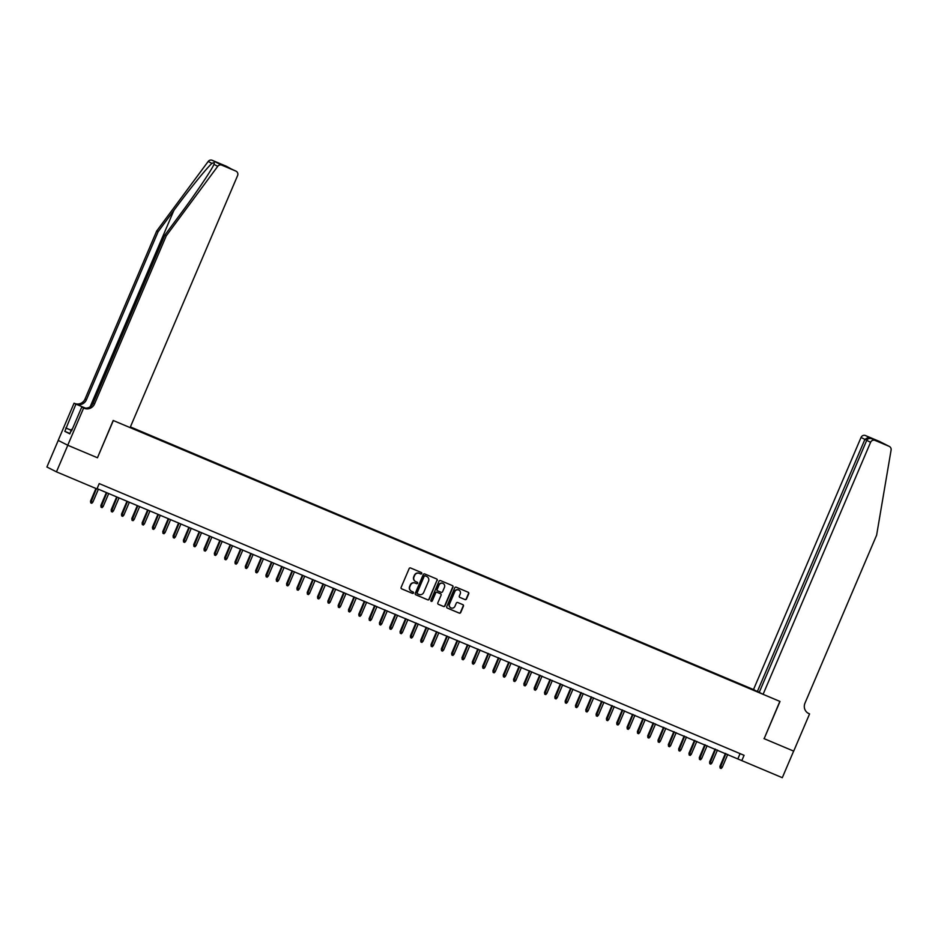 <?xml version="1.0" encoding="UTF-8"?>
<svg xmlns="http://www.w3.org/2000/svg" width="938" height="938" viewBox="0 0 938 938"><rect width="100%" height="100%" fill="white"/><g stroke="black" fill="none" stroke-linecap="round" stroke-linejoin="round"><path stroke-width="1.41" d="M421.748 573.552A0.797 0.774 116.9 0 0 421.361 572.52L410.598 567.982A1.137 1.102 116.9 0 0 409.144 568.604L401.124 587.387A1.137 1.102 116.9 0 0 401.687 588.865L412.45 593.391A0.797 0.774 116.9 0 0 413.47 592.957A0.797 0.774 116.9 0 0 413.072 591.937L411.688 591.35A3.635 3.518 116.9 0 1 409.871 586.637L410.539 585.078A3.635 3.518 116.9 0 1 415.206 583.096L416.589 583.682A0.797 0.774 116.9 0 0 417.609 583.248A0.797 0.774 116.9 0 0 417.211 582.228L415.827 581.642A3.635 3.518 116.9 0 1 414.01 576.929L414.678 575.369A3.635 3.518 116.9 0 1 419.345 573.388L420.728 573.974A0.797 0.774 116.9 0 0 421.748 573.552M415.475 581.466A3.635 3.518 116.9 0 1 413.752 576.8L414.42 575.24A3.635 3.518 116.9 0 1 419.087 573.259L420.47 573.845A0.797 0.774 116.9 0 0 421.256 572.473M401.511 588.759L412.192 593.262A0.797 0.774 116.9 0 0 412.966 591.89M411.336 591.175A3.635 3.518 116.9 0 1 409.613 586.508L410.281 584.949A3.635 3.518 116.9 0 1 414.948 582.967L416.331 583.553A0.797 0.774 116.9 0 0 417.105 582.181M465.037 599.605A1.137 1.102 116.9 0 0 466.491 598.983L468.742 593.719A1.137 1.102 116.9 0 0 468.168 592.241L456.22 587.211A1.137 1.102 116.9 0 0 454.766 587.821L446.746 606.616A1.137 1.102 116.9 0 0 447.32 608.082L459.268 613.124A1.137 1.102 116.9 0 0 460.722 612.502L463.442 606.136A1.137 1.102 116.9 0 0 462.868 604.67L457.756 602.513A1.137 1.102 116.9 0 0 456.302 603.122L454.953 606.288A3.037 2.943 116.9 0 1 450.873 607.847A3.037 2.943 116.9 0 1 449.536 604.002L454.813 591.632A3.037 2.943 116.9 0 1 458.893 590.061A3.037 2.943 116.9 0 1 460.23 593.918L459.35 595.982A1.137 1.102 116.9 0 0 459.913 597.447L464.779 599.476A1.137 1.102 116.9 0 0 466.233 598.854L468.484 593.578A1.137 1.102 116.9 0 0 468.097 592.206M763.978 738.605L793.642 751.104L782.304 777.696L741.806 760.624L744.08 755.313L99.217 483.598L96.954 488.921L56.456 471.849L67.794 445.269L97.458 457.767L113.334 420.541L779.853 701.39L764.142 738.675L780.006 701.448L763.086 694.319L870.593 442.29L866.724 440.332L759.229 692.361L763.086 694.319M437.237 580.446A1.137 1.102 116.9 0 0 436.674 578.969L424.726 573.939A1.137 1.102 116.9 0 0 423.261 574.548L415.253 593.344A1.137 1.102 116.9 0 0 415.815 594.809L427.775 599.851A1.137 1.102 116.9 0 0 429.229 599.23L436.979 580.317A1.137 1.102 116.9 0 0 436.604 578.945M440.473 580.575L452.421 585.605A1.137 1.102 116.9 0 1 452.995 587.082L444.975 605.866A1.137 1.102 116.9 0 1 443.522 606.487L438.409 604.33A1.137 1.102 116.9 0 1 437.835 602.853L441.083 595.243A1.137 1.102 116.9 0 0 440.52 593.766L437.131 592.335A1.137 1.102 116.9 0 0 435.666 592.957L432.289 600.883A0.797 0.774 116.9 0 1 431.222 601.293A0.797 0.774 116.9 0 1 430.87 600.297L439.019 581.185A1.137 1.102 116.9 0 1 440.473 580.575M759.288 692.232L130.394 426.919M754.539 689.993L130.359 426.989M130.136 427.54L762.078 693.815M58.238 440.426L46.9 467.007L56.456 471.849M97.071 488.639L741.806 760.624M740.082 753.624L737.936 758.666M97.458 457.767L113.181 420.482L130.101 427.611L237.595 175.582A3.471 3.353 116.9 0 0 235.86 171.091L221.778 165.147A3.471 3.353 116.9 0 0 217.745 166.307L166.249 235.848L94.586 403.868A8.09 7.832 -63.1 0 1 84.186 408.264L83.623 408.03L67.747 445.245L97.306 457.697M415.64 594.715L427.517 599.722A1.137 1.102 116.9 0 0 428.971 599.101L436.979 580.317M425.219 575.862A0.797 0.774 116.9 0 0 424.199 576.295L417.164 592.793A0.797 0.774 116.9 0 0 417.562 593.824L419.028 594.434A3.635 3.518 116.9 0 0 423.695 592.464L428.502 581.197A3.635 3.518 116.9 0 0 426.684 576.483L424.961 575.733A0.797 0.774 116.9 0 0 423.941 576.167L424.199 576.295M417.469 593.777L417.304 593.695A0.797 0.774 116.9 0 1 416.906 592.664L423.941 576.167M424.961 575.733L426.427 576.354M438.222 604.224L443.264 606.358A1.137 1.102 116.9 0 0 444.718 605.737L452.737 586.942A1.137 1.102 116.9 0 0 452.351 585.57M440.391 593.707A1.137 1.102 116.9 0 0 440.262 593.637L436.874 592.206A1.137 1.102 116.9 0 0 435.408 592.828L432.289 600.883M431.093 601.223A0.797 0.774 116.9 0 0 432.031 600.754M444.46 587.329A3.037 2.943 116.9 0 0 443.123 583.483A3.037 2.943 116.9 0 0 439.043 585.054L437.178 589.404A1.137 1.102 116.9 0 0 437.753 590.881L441.141 592.312A1.137 1.102 116.9 0 0 442.595 591.69L444.46 587.329M442.994 583.424A3.037 2.943 116.9 0 0 438.785 584.913L439.043 585.054M437.612 590.811L437.495 590.741A1.137 1.102 116.9 0 1 436.92 589.275L438.785 584.913M459.737 597.342L464.779 599.476M458.764 590.002A3.037 2.943 116.9 0 0 454.555 591.503L454.813 591.632M450.744 607.777A3.037 2.943 116.9 0 1 449.279 603.873L454.555 591.503M447.133 607.988L459.01 612.983A1.137 1.102 116.9 0 0 460.464 612.373L463.184 606.007A1.137 1.102 116.9 0 0 462.797 604.635M92.862 502.147L91.76 503.296L90.728 502.862L90.54 501.127L92.862 502.147L98.396 489.19M90.728 502.862L96.415 488.686M90.54 501.127L95.934 488.487M69.881 433.708L71.464 429.346L72.144 429.581M72.12 429.639L71.464 429.346M166.249 235.848L164.83 235.133L180.624 213.805C195.784 193.463 211.531 170.13 213.958 164.396C214.825 162.637 214.169 162.309 211.965 163.388C206.899 167.785 188.925 189.98 173.893 210.393L158.112 231.721L86.437 399.74A8.09 7.832 -63.1 0 1 76.048 404.137L74.067 403.188L58.191 440.403L67.747 445.245M217.745 166.307L213.958 164.396L214.216 163.857M158.112 231.721L156.693 231.006L85.03 399.025A8.09 7.832 -63.1 0 1 74.63 403.422M84.186 408.264L82.767 407.549A8.09 7.832 -63.1 0 0 93.167 403.152L164.83 235.133M235.86 171.091L224.252 165.932L220.829 164.197L226.304 166.249L212.223 160.304L221.778 165.147M211.965 163.388L208.189 161.465L156.693 231.006M71.581 430.894L81.747 407.08L83.47 407.796M69.717 433.415L64.828 431.351L69.811 433.872L71.171 430.683M64.828 431.351L75.931 404.126L74.067 403.188M83.623 408.03L81.747 407.08M85.546 408.147L76.048 404.137M85.452 408.136L75.931 404.126M208.189 161.465A3.471 3.353 -63.1 0 1 212.223 160.304M226.304 166.249A3.471 3.353 -63.1 0 1 226.515 166.343L230.725 168.652M65.777 427.951L71.1 430.19M71.077 430.225L66.188 428.162M220.829 164.197L236.071 171.185M807.688 712.95L809.576 713.912L793.7 751.127L764.142 738.675M753.531 689.477L861.037 437.448A3.471 3.353 -63.1 0 1 865.493 435.56L879.574 441.493A3.471 3.353 -63.1 0 1 879.785 441.599L889.341 446.441A3.471 3.353 116.9 0 1 891.1 450.029L876.62 535.164L804.956 703.183A8.09 7.832 116.9 0 0 809.002 713.666L809.576 713.912M865.493 435.56L880.524 442.455L875.048 440.403L889.13 446.336L879.574 441.493M757.4 691.435L864.895 439.406L861.037 437.448M875.048 440.403A3.471 3.353 116.9 0 0 870.593 442.29M868.576 437.131L864.895 439.406L866.794 440.203M877.136 440.743L876.186 440.626M866.724 440.332C867.791 438.515 869.538 438.023 871.965 438.843L880.454 442.419M103.18 506.485L102.078 507.646L101.046 507.212L100.858 505.465L103.18 506.485L108.714 493.54M101.046 507.212L106.85 492.755M100.858 505.465L106.369 492.556M113.498 510.835L112.396 511.996L111.364 511.562L111.176 509.815L113.498 510.835L119.02 497.89M111.364 511.562L117.168 497.105M111.176 509.815L116.687 496.906M123.816 515.185L122.714 516.334L121.682 515.9L121.494 514.165L123.816 515.185L129.338 502.229M121.682 515.9L127.486 501.455M121.494 514.165L127.005 501.244M134.134 519.535L133.032 520.684L132 520.25L131.812 518.515L134.134 519.535L139.656 506.579M132 520.25L137.804 505.793M131.812 518.515L137.323 505.594M144.452 523.873L143.35 525.034L142.318 524.6L142.13 522.865L144.452 523.873L149.974 510.929M142.318 524.6L148.122 510.143M142.13 522.865L147.641 509.944M154.77 528.223L153.668 529.384L152.636 528.95L152.448 527.203L154.77 528.223L160.292 515.279M152.636 528.95L158.44 514.493M152.448 527.203L157.959 514.294M165.088 532.573L163.986 533.734L162.954 533.3L162.766 531.553L165.088 532.573L170.61 519.617M162.954 533.3L168.758 518.843M162.766 531.553L168.277 518.632M175.406 536.923L174.304 538.072L173.272 537.638L173.084 535.903L175.406 536.923L180.928 523.967M173.272 537.638L179.076 523.181M173.084 535.903L178.595 522.982M185.724 541.273L184.622 542.422L183.59 541.988L183.402 540.253L185.724 541.273L191.246 528.317M183.59 541.988L189.394 527.531M183.402 540.253L188.913 527.332M196.042 545.611L194.94 546.772L193.908 546.338L193.72 544.591L196.042 545.611L201.564 532.667M193.908 546.338L199.712 531.881M193.72 544.591L199.231 531.682M206.36 549.961L205.258 551.122L204.226 550.688L204.038 548.941L206.36 549.961L211.882 537.017M204.226 550.688L210.03 536.231M204.038 548.941L209.549 536.032M216.678 554.311L215.576 555.46L214.544 555.026L214.356 553.291L216.678 554.311L222.2 541.355M214.544 555.026L220.348 540.581M214.356 553.291L219.867 540.37M226.996 558.661L225.894 559.81L224.862 559.376L224.674 557.641L226.996 558.661L232.518 545.705M224.862 559.376L230.666 544.919M224.674 557.641L230.185 544.72M237.314 562.999L236.212 564.16L235.18 563.726L234.992 561.991L237.314 562.999L242.836 550.055M235.18 563.726L240.984 549.269M234.992 561.991L240.503 549.07M247.632 567.349L246.53 568.51L245.498 568.076L245.31 566.329L247.632 567.349L253.154 554.405M245.498 568.076L251.302 553.619M245.31 566.329L250.821 553.42M257.95 571.699L256.848 572.86L255.816 572.426L255.628 570.679L257.95 571.699L263.472 558.743M255.816 572.426L261.62 557.969M255.628 570.679L261.139 557.758M268.268 576.049L267.166 577.198L266.134 576.764L265.946 575.029L268.268 576.049L273.79 563.093M266.134 576.764L271.938 562.308M265.946 575.029L271.457 562.108M278.586 580.399L277.484 581.548L276.452 581.114L276.264 579.379L278.586 580.399L284.108 567.443M276.452 581.114L282.256 566.658M276.264 579.379L281.775 566.458M288.904 584.737L287.802 585.898L286.77 585.464L286.582 583.717L288.904 584.737L294.426 571.793M286.77 585.464L292.574 571.008M286.582 583.717L292.093 570.808M299.222 589.087L298.12 590.248L297.088 589.814L296.9 588.067L299.222 589.087L304.744 576.143M297.088 589.814L302.892 575.357M296.9 588.067L302.411 575.158M309.54 593.437L308.438 594.586L307.406 594.153L307.218 592.417L309.54 593.437L315.062 580.481M307.406 594.153L313.21 579.707M307.218 592.417L312.729 579.496M319.858 597.787L318.756 598.936L317.724 598.503L317.536 596.767L319.858 597.787L325.38 584.831M317.724 598.503L323.528 584.046M317.536 596.767L323.047 583.846M330.176 602.126L329.074 603.286L328.042 602.853L327.854 601.117L330.176 602.126L335.698 589.181M328.042 602.853L333.846 588.396M327.854 601.117L333.365 588.196M340.494 606.476L339.38 607.636L338.348 607.203L338.172 605.456L340.494 606.476L346.016 593.531M338.348 607.203L344.164 592.746M338.172 605.456L343.683 592.546M350.812 610.826L349.698 611.986L348.666 611.553L348.49 609.806L350.812 610.826L356.334 597.869M348.666 611.553L354.47 597.096M348.49 609.806L354.001 596.896M361.13 615.176L360.016 616.325L358.984 615.891L358.808 614.155L361.13 615.176L366.652 602.219M358.984 615.891L364.788 601.446M358.808 614.155L364.319 601.235M371.448 619.526L370.334 620.675L369.302 620.241L369.126 618.505L371.448 619.526L376.97 606.569M369.302 620.241L375.106 605.784M369.126 618.505L374.637 605.585M381.766 623.864L380.652 625.025L379.62 624.591L379.444 622.855L381.766 623.864L387.288 610.919M379.62 624.591L385.424 610.134M379.444 622.855L384.955 609.935M392.084 628.214L390.97 629.375L389.938 628.941L389.762 627.194L392.084 628.214L397.606 615.269M389.938 628.941L395.742 614.484M389.762 627.194L395.273 614.284M402.402 632.564L401.288 633.725L400.256 633.279L400.08 631.544L402.402 632.564L407.924 619.608M400.256 633.279L406.06 618.834M400.08 631.544L405.591 618.623M412.72 636.914L411.606 638.063L410.574 637.629L410.398 635.894L412.72 636.914L418.242 623.958M410.574 637.629L416.378 623.172M410.398 635.894L415.897 622.973M423.038 641.252L421.924 642.413L420.892 641.979L420.716 640.244L423.038 641.252L428.56 628.308M420.892 641.979L426.696 627.522M420.716 640.244L426.215 627.323M433.356 645.602L432.242 646.763L431.21 646.329L431.034 644.582L433.356 645.602L438.878 632.658M431.21 646.329L437.014 631.872M431.034 644.582L436.533 631.673M443.674 649.952L442.56 651.113L441.528 650.679L441.352 648.932L443.674 649.952L449.196 636.996M441.528 650.679L447.332 636.222M441.352 648.932L446.851 636.023M453.992 654.302L452.878 655.451L451.846 655.017L451.659 653.282L453.992 654.302L459.514 641.346M451.846 655.017L457.65 640.572M451.659 653.282L457.169 640.361M464.298 658.652L463.196 659.801L462.164 659.367L461.977 657.632L464.298 658.652L469.832 645.696M462.164 659.367L467.968 644.91M461.977 657.632L467.487 644.711M474.616 662.99L473.514 664.151L472.482 663.717L472.295 661.982L474.616 662.99L480.15 650.046M472.482 663.717L478.286 649.26M472.295 661.982L477.805 649.061M484.934 667.34L483.832 668.501L482.8 668.067L482.613 666.32L484.934 667.34L490.468 654.396M482.8 668.067L488.604 653.61M482.613 666.32L488.123 653.411M495.252 671.69L494.15 672.851L493.118 672.405L492.931 670.67L495.252 671.69L500.786 658.734M493.118 672.405L498.922 657.96M492.931 670.67L498.441 657.749M505.57 676.04L504.468 677.189L503.436 676.755L503.249 675.02L505.57 676.04L511.104 663.084M503.436 676.755L509.24 662.298M503.249 675.02L508.759 662.099M515.888 680.378L514.786 681.539L513.754 681.105L513.567 679.37L515.888 680.378L521.411 667.434M513.754 681.105L519.558 666.648M513.567 679.37L519.077 666.449M526.206 684.728L525.104 685.889L524.072 685.455L523.885 683.708L526.206 684.728L531.729 671.784M524.072 685.455L529.876 670.998M523.885 683.708L529.395 670.799M536.524 689.078L535.422 690.239L534.39 689.805L534.203 688.058L536.524 689.078L542.047 676.122M534.39 689.805L540.194 675.348M534.203 688.058L539.713 675.149M546.842 693.428L545.74 694.577L544.708 694.143L544.521 692.408L546.842 693.428L552.365 680.472M544.708 694.143L550.512 679.698M544.521 692.408L550.031 679.487M557.16 697.778L556.058 698.927L555.026 698.493L554.839 696.758L557.16 697.778L562.683 684.822M555.026 698.493L560.83 684.037M554.839 696.758L560.349 683.837M567.478 702.116L566.376 703.277L565.344 702.843L565.157 701.108L567.478 702.116L573.001 689.172M565.344 702.843L571.148 688.386M565.157 701.108L570.667 688.187M577.796 706.466L576.694 707.627L575.662 707.193L575.475 705.446L577.796 706.466L583.319 693.522M575.662 707.193L581.466 692.736M575.475 705.446L580.985 692.537M588.114 710.816L587.012 711.977L585.98 711.532L585.793 709.796L588.114 710.816L593.637 697.86M585.98 711.532L591.784 697.086M585.793 709.796L591.303 696.875M598.432 715.166L597.33 716.315L596.298 715.882L596.111 714.146L598.432 715.166L603.955 702.21M596.298 715.882L602.102 701.425M596.111 714.146L601.621 701.225M608.75 719.505L607.648 720.665L606.616 720.232L606.429 718.496L608.75 719.505L614.273 706.56M606.616 720.232L612.42 705.775M606.429 718.496L611.939 705.575M619.068 723.855L617.966 725.015L616.934 724.582L616.747 722.835L619.068 723.855L624.591 710.91M616.934 724.582L622.738 710.125M616.747 722.835L622.257 709.925M629.386 728.205L628.284 729.365L627.252 728.932L627.065 727.185L629.386 728.205L634.909 715.26M627.252 728.932L633.056 714.475M627.065 727.185L632.575 714.275M639.704 732.555L638.602 733.704L637.57 733.27L637.383 731.534L639.704 732.555L645.227 719.598M637.57 733.27L643.374 718.825M637.383 731.534L642.893 718.614M650.022 736.905L648.92 738.054L647.888 737.62L647.701 735.884L650.022 736.905L655.545 723.948M647.888 737.62L653.692 723.163M647.701 735.884L653.211 722.964M660.34 741.243L659.238 742.404L658.206 741.97L658.019 740.234L660.34 741.243L665.863 728.298M658.206 741.97L664.01 727.513M658.019 740.234L663.529 727.313M670.658 745.593L669.556 746.754L668.524 746.32L668.337 744.573L670.658 745.593L676.181 732.648M668.524 746.32L674.328 731.863M668.337 744.573L673.847 731.663M680.976 749.943L679.874 751.104L678.842 750.658L678.655 748.923L680.976 749.943L686.499 736.987M678.842 750.658L684.646 736.213M678.655 748.923L684.165 736.002M691.294 754.293L690.192 755.442L689.16 755.008L688.973 753.273L691.294 754.293L696.817 741.337M689.16 755.008L694.964 740.551M688.973 753.273L694.483 740.352M701.612 758.631L700.51 759.792L699.478 759.358L699.291 757.623L701.612 758.631L707.135 745.687M699.478 759.358L705.282 744.901M699.291 757.623L704.801 744.702M711.93 762.981L710.828 764.142L709.796 763.708L709.609 761.961L711.93 762.981L717.453 750.037M709.796 763.708L715.6 749.251M709.609 761.961L715.119 749.052M722.248 767.331L721.146 768.492L720.114 768.058L719.927 766.311L722.248 767.331L727.771 754.387M720.114 768.058L725.918 753.601M719.927 766.311L725.437 753.402M173.893 210.393L90.118 406.822M86.437 399.74L85.03 399.025M93.167 403.152L94.586 403.868M808.052 713.185L809.002 713.666"/></g></svg>
